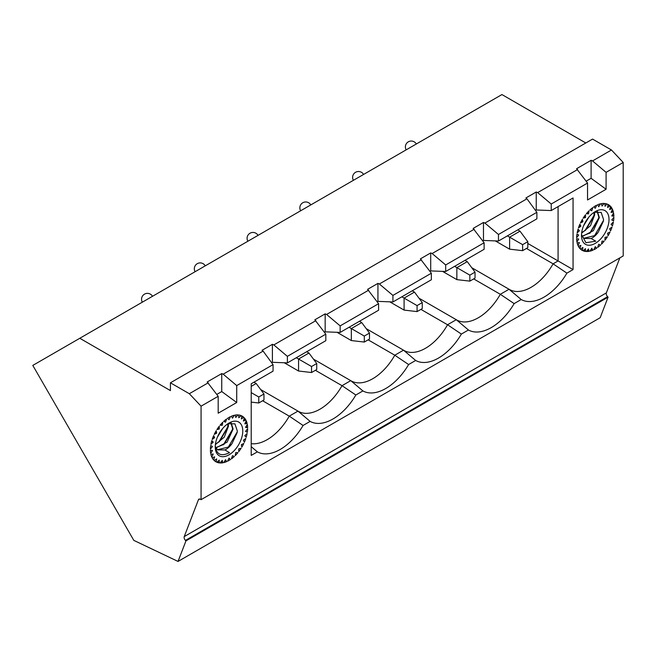 <?xml version="1.0" encoding="UTF-8"?>
<svg xmlns="http://www.w3.org/2000/svg" width="656" height="656" viewBox="0 0 656 656"><rect width="100%" height="100%" fill="white"/><g stroke="black" fill="none" stroke-linecap="round" stroke-linejoin="round"><path stroke-width="0.98" d="M619.846 257.89L606.357 292.888A2.936 1.697 -120 0 0 607.604 296.676L608.087 297.168L600.166 317.725L178.038 561.438L185.96 540.88L185.468 540.396A2.936 1.697 60 0 1 184.229 536.6L198.44 499.724A2.936 1.697 60 0 1 198.924 499.126A2.936 1.697 60 0 1 200.392 499.273L201.072 499.667L623.2 255.947L623.2 162.467L606.087 172.348L606.087 189.264L591.105 178.309L591.105 160.318L592.532 160.925L606.087 172.348M623.2 162.467L611.458 149.994L592.532 160.925M527.801 243.466L573.057 269.591L566.899 273.15A46.158 26.65 -60 0 1 521.2 299.53L509.048 289.255L500.323 294.29L514.14 303.613A46.158 26.65 -60 0 1 468.433 330.001L461.373 334.076A46.158 26.65 -60 0 1 415.666 360.464L408.606 364.539A46.158 26.65 -60 0 1 362.899 390.927L355.839 395.002A46.158 26.65 -60 0 1 310.132 421.39L303.072 425.465A46.158 26.65 120 0 1 257.365 451.853L251.215 455.403L251.215 383.768L273.052 371.157L273.052 364.621L236.726 385.597L236.726 402.513L218.186 413.214L218.186 396.298L201.072 406.179L189.322 393.715L170.429 382.801L170.429 390.599L79.802 338.275L32.8 365.417L133.808 540.372L178.038 561.438M566.899 273.15L553.09 263.827A43.337 25.018 -60 0 1 509.4 289.46A43.337 25.018 -60 0 1 509.048 289.255L471.762 267.722M218.186 396.298L207.198 381.964L221.744 373.567L223.171 374.174L263.113 351.108L262.064 350.288L272.404 344.318L273.831 344.917L287.385 356.347L287.385 362.883L325.819 340.694L325.819 334.158L314.831 319.816L325.171 313.855L326.598 314.454L340.152 325.884L340.152 332.42L378.586 310.231L378.586 303.695L367.598 289.353L377.938 283.384L379.365 283.991L392.919 295.413L392.919 301.957L431.353 279.768L431.353 273.224L420.365 258.89L430.705 252.921L432.132 253.528L445.686 264.95L445.686 271.494L484.12 249.305L484.12 242.761L473.132 228.427L483.472 222.458L484.899 223.065L526.948 198.784L525.899 197.964L536.239 191.995L536.239 209.986L535.485 210.42M577.608 169.535L537.666 192.602L551.229 204.016L587.546 183.049L576.558 168.715L591.105 160.318M536.239 209.986L551.22 210.56L551.229 204.016M586.161 181.163L591.105 178.309M606.087 189.264L587.546 199.965L587.546 183.049M536.239 191.995L537.666 192.602M551.22 210.56L573.057 197.956L573.057 269.591M526.448 248.444L553.09 263.827L558.076 260.949L558.076 206.607M613.385 212.036L611.056 212.429L612.45 209.272A26.347 15.211 -60 0 1 613.385 212.036L611.605 211.183M612.089 208.542A26.347 15.211 -60 0 0 610.588 206.402L609.645 209.584L612.089 208.542L610.203 207.698M610.055 205.869A26.347 15.211 -60 0 0 608.046 204.459L607.604 207.517L610.055 205.869L607.973 205.008M607.382 204.147A26.347 15.211 -60 0 0 607.177 204.065A26.347 15.211 -60 0 0 604.955 203.516L605.021 206.32L606.997 204M601.437 203.622A26.347 15.211 -60 0 1 604.176 203.45L602.011 206.05L601.437 203.622M597.649 204.77A26.347 15.211 -60 0 1 600.576 203.795L598.707 206.722L597.649 204.77M593.754 206.911A26.347 15.211 -60 0 1 595.263 205.968A26.347 15.211 -60 0 1 596.747 205.18L595.246 208.296L593.754 206.911M591.794 210.707L592.852 207.542A26.347 15.211 -60 0 0 589.924 209.945L591.794 210.707L590.138 209.756M588.489 213.856L589.063 210.773A26.347 15.211 -60 0 0 586.333 213.749L588.489 213.856L586.981 212.987M585.48 217.603L585.546 214.733A26.347 15.211 -60 0 0 583.135 218.153L585.48 217.603L584.045 216.775M582.897 221.777L582.454 219.252A26.347 15.211 -60 0 0 580.453 222.966L582.897 221.777L581.478 220.957M580.855 226.197L579.92 224.131A26.347 15.211 -60 0 0 578.428 227.968L580.855 226.197L579.396 225.361M579.445 230.682L578.059 229.149A26.347 15.211 -60 0 0 577.132 232.962L579.445 230.682L577.879 229.78M576.632 237.702A26.347 15.211 -60 0 1 576.944 234.102L578.723 235.02L576.632 237.702M578.723 239.038L576.632 238.759A26.347 15.211 -60 0 0 576.944 242.007L578.723 239.038M579.445 242.54L577.132 242.933A26.347 15.211 -60 0 0 578.059 245.672L579.445 242.54M580.855 245.393L578.428 246.426A26.347 15.211 -60 0 0 579.92 248.55L580.855 245.393M580.568 249.018L582.454 250.502A26.347 15.211 -60 0 1 580.945 249.51A26.347 15.211 -60 0 1 580.453 249.091L582.897 247.46L582.454 250.502M585.48 248.649L583.127 250.813A26.347 15.211 -60 0 0 585.546 251.445L585.48 248.649M583.832 250.166L585.546 251.445M588.489 248.919L586.333 251.519A26.347 15.211 -60 0 0 589.063 251.346L588.489 248.919M587.432 250.198L589.063 251.346M591.794 248.255L589.924 251.174A26.347 15.211 -60 0 0 592.852 250.207L591.794 248.255M591.228 249.141L592.852 250.207M595.246 246.681L593.754 249.797A26.347 15.211 -60 0 0 595.263 248.993A26.347 15.211 -60 0 0 596.747 248.066L595.246 246.681M595.074 247.05L596.747 248.066M600.576 245.024A26.347 15.211 -60 0 1 597.649 247.435L598.707 244.262L600.576 245.024M602.011 241.113L601.437 244.212A26.347 15.211 -60 0 0 604.176 241.219L602.011 241.113M607.382 236.816A26.347 15.211 -60 0 1 604.955 240.252L605.021 237.374L607.382 236.816M609.645 228.772L610.588 230.863A26.347 15.211 -60 0 0 612.089 226.984L609.645 228.772M610.064 232.003A26.347 15.211 -60 0 1 608.046 235.734L607.604 233.2L610.064 232.003M611.056 224.295L612.458 225.836A26.347 15.211 -60 0 0 613.385 221.999L611.056 224.295M613.573 220.875A26.347 15.211 -60 0 0 613.885 217.243L611.777 219.949L613.573 220.875L611.827 219.883M613.885 216.209A26.347 15.211 -60 0 0 613.565 212.946L611.777 215.939L613.885 216.209L612.155 215.307M581.487 235.43L581.487 235.43A19.467 11.234 -60 0 1 595.246 211.593A19.467 11.234 -60 0 1 609.014 219.539A19.467 11.234 -60 0 1 595.246 243.376A19.467 11.234 -60 0 1 581.487 235.43M594.139 212.282L601.167 212.405L603.561 219.539L603.364 221.236L598.182 232.314A15.055 8.692 -60 0 1 591.13 238.505L595.771 241.203L585.964 242.728L581.503 234.569M517.764 229.879L520.011 231.174L509.622 237.169L522.611 244.663L527.801 241.67L520.011 231.174M507.375 235.873L509.622 237.169L509.622 249.165L495.305 240.9M527.801 241.67L527.801 247.665L522.611 250.666L509.622 249.165M522.611 250.666L522.611 244.663M589.605 233.397L598.764 217.94M594.279 236.094L603.479 220.482M581.872 236.275L590.318 232.839L598.641 218.825L598.83 217.259L597.173 211.38M598.182 232.314L594.992 235.537L583.832 238.276M591.13 238.505L584.094 238.431L581.626 235.848M597.345 211.363L599.346 217.554L593.385 230.674L582.061 236.554M594.525 212.109L594.672 214.856L590.531 225.656L581.618 233.175M594.09 215.242L584.931 230.699M587.653 218.62L584.471 223.827M594.09 212.323L593.967 216.119L585.636 230.149L581.683 232.634M583.602 225.754L588.957 216.988M585.808 142.983L501.938 94.562L79.802 338.275M608.087 297.168L185.96 540.88M611.458 149.994L592.557 139.088L170.429 382.801M208.247 382.784L189.322 393.715M315.88 320.645L273.831 344.917M368.647 290.182L326.598 314.454M421.414 259.719L379.365 283.991M474.181 229.256L432.132 253.528M201.072 499.667L201.072 406.179M521.2 299.53L514.14 303.613M214.619 437.65L212.183 439.422A26.347 15.211 -60 0 1 213.676 435.568L214.619 437.65L213.151 436.798M213.208 442.128L210.888 444.415A26.347 15.211 -60 0 1 211.814 440.594L213.208 442.128L211.634 441.217M210.387 449.163A26.347 15.211 -60 0 1 210.699 445.547L212.487 446.474L210.387 449.163M212.487 450.483L210.387 450.213A26.347 15.211 -60 0 0 210.699 453.468L212.487 450.483M211.814 457.134A26.347 15.211 -60 0 1 210.888 454.378L213.208 453.993L211.814 457.134M213.676 460.004A26.347 15.211 -60 0 1 212.183 457.872L214.619 456.838L213.676 460.004M216.209 461.955A26.347 15.211 -60 0 1 214.692 460.963A26.347 15.211 -60 0 1 214.209 460.545L216.66 458.905L216.209 461.955L214.323 460.463M219.309 462.898A26.347 15.211 -60 0 1 216.882 462.267L219.243 460.102L219.309 462.898L217.595 461.619M222.827 462.8A26.347 15.211 -60 0 1 220.088 462.972L222.253 460.364L222.827 462.8L221.187 461.644M226.615 461.652A26.347 15.211 -60 0 1 223.688 462.619L225.557 459.7L226.615 461.652L224.992 460.586M230.51 459.512A26.347 15.211 -60 0 1 229.01 460.446A26.347 15.211 -60 0 1 227.517 461.242L229.01 458.126L230.51 459.512L228.829 458.495M234.34 456.478A26.347 15.211 -60 0 1 231.412 458.88L232.47 455.707L234.34 456.478M241.137 448.261A26.347 15.211 -60 0 1 238.718 451.697L238.784 448.819L241.137 448.261M243.811 443.448A26.347 15.211 -60 0 1 241.81 447.179L241.359 444.645L243.811 443.448M245.844 438.438A26.347 15.211 -60 0 1 244.344 442.3L243.401 440.217L245.844 438.438M244.819 435.74L246.213 437.273A26.347 15.211 -60 0 0 247.132 433.452L244.819 435.74M237.931 452.673A26.347 15.211 -60 0 1 235.201 455.658L235.775 452.558L237.931 452.673M247.32 432.32L245.541 431.394L247.632 428.704A26.347 15.211 -60 0 1 247.32 432.32L245.59 431.328M247.632 427.655L245.541 427.384L247.32 424.399A26.347 15.211 -60 0 1 247.632 427.655L245.918 426.753M247.132 423.489L244.819 423.874L246.213 420.734A26.347 15.211 -60 0 1 247.132 423.489L245.369 422.636M245.844 419.996A26.347 15.211 -60 0 0 244.344 417.864L243.401 421.029L245.844 419.996L243.958 419.151M243.811 417.323L241.359 418.963L241.81 415.912A26.347 15.211 -60 0 1 243.811 417.323L241.728 416.462M241.137 415.601L238.784 417.765L238.718 414.969A26.347 15.211 -60 0 1 240.932 415.519A26.347 15.211 -60 0 1 241.137 415.601L240.744 415.453M235.201 415.068A26.347 15.211 -60 0 1 237.931 414.895L235.775 417.503L235.201 415.068M231.412 416.216A26.347 15.211 -60 0 1 234.34 415.248L232.47 418.167L231.412 416.216M229.01 419.742L230.51 416.626A26.347 15.211 -60 0 0 229.01 417.421A26.347 15.211 -60 0 0 227.517 418.356L229.01 419.742M225.557 422.161L223.688 421.39A26.347 15.211 -60 0 1 226.615 418.987L225.557 422.161L223.901 421.201M222.253 425.301L220.088 425.195A26.347 15.211 -60 0 1 222.827 422.21L222.253 425.301L220.744 424.432M219.243 429.049L216.882 429.606A26.347 15.211 -60 0 1 219.309 426.17L219.243 429.049L217.808 428.22M216.66 433.222L216.209 430.689A26.347 15.211 -60 0 0 214.209 434.411L216.66 433.222L215.234 432.402M215.25 446.875L215.25 446.875A19.467 11.234 -60 0 1 229.01 423.038A19.467 11.234 -60 0 1 242.777 430.984A19.467 11.234 -60 0 1 229.01 454.829A19.467 11.234 -60 0 1 215.25 446.875M378.586 303.695L340.152 325.884M377.938 283.384L377.938 301.375L377.2 301.801M431.353 273.224L392.919 295.413M430.705 252.921L430.705 270.912L429.967 271.338M484.12 242.761L445.686 264.95M483.472 222.458L483.472 240.449L482.726 240.875M484.899 223.065L498.462 234.479L498.462 241.023L483.472 240.449M498.462 241.023L536.887 218.833L536.887 212.298L498.462 234.479M536.87 212.306L526.948 198.784M216.8 394.412L221.744 391.558L221.744 373.567M273.044 364.629L263.113 351.108M223.171 374.174L236.726 385.597M271.658 362.743L272.404 362.309L272.404 344.318M325.819 334.158L287.385 356.347M325.171 313.855L325.171 331.846L324.433 332.272M310.132 421.39L297.98 411.107L289.255 416.142L303.072 425.465M251.215 443.669A43.337 25.018 120 0 0 289.255 416.142L262.621 400.767M257.365 451.853L251.215 446.654M236.726 402.513L221.744 391.558M468.433 330.001L456.281 319.718L447.556 324.753L461.373 334.076M473.681 278.907L500.323 294.29A43.337 25.018 -60 0 1 456.633 319.923A43.337 25.018 -60 0 1 456.281 319.718L418.995 298.193M415.666 360.464L403.514 350.181L394.789 355.216L408.606 364.539M420.914 309.378L447.556 324.753A43.337 25.018 -60 0 1 403.866 350.394A43.337 25.018 -60 0 1 403.514 350.181L366.228 328.656M362.899 390.927L350.747 380.644L342.022 385.679L355.839 395.002M368.155 339.841L394.789 355.216A43.337 25.018 -60 0 1 351.099 380.857A43.337 25.018 -60 0 1 350.747 380.644L313.461 359.119M315.388 370.304L342.022 385.679A43.337 25.018 -60 0 1 298.332 411.32A43.337 25.018 -60 0 1 297.98 411.107L260.703 389.582M227.903 423.735L234.93 423.85L237.324 430.984L237.128 432.681L231.937 443.759A15.055 8.692 -60 0 1 224.893 449.95L229.526 452.648C220.9 456.929 216.144 454.444 215.25 445.203M340.152 332.42L325.171 331.846M392.919 301.957L377.938 301.375M445.686 271.494L430.705 270.912M287.385 362.883L272.404 362.309M223.368 444.842L232.527 429.393M228.042 447.54L237.234 431.927M215.635 447.72L224.073 444.284L232.404 430.27L232.585 428.704L230.928 422.833M231.937 443.759L228.747 446.982L217.595 449.721M224.893 449.95L217.858 449.877L215.381 447.302M231.101 422.817L233.11 429.008L227.14 442.119L215.824 447.999M228.288 423.563L228.436 426.302L224.295 437.101L215.381 444.62M227.853 426.687L218.694 442.144M221.416 430.065L218.235 435.281M227.845 423.768L227.73 427.564L219.399 441.595L215.447 444.079M217.366 437.199L222.72 428.434M298.562 371.025L298.562 359.029L311.543 366.524L316.733 363.522L316.733 369.525L311.543 372.518L298.562 371.025L284.253 362.76M296.307 357.733L298.562 359.029L308.943 353.035L306.696 351.731M253.929 382.194L256.176 383.498L251.215 386.359M351.329 340.554L351.329 328.566L364.31 336.061L369.5 333.059L369.5 339.062L364.31 342.055L351.329 340.554L337.02 332.297M349.074 327.262L351.329 328.566L361.71 322.563L359.463 321.268M404.088 310.091L404.088 298.103L417.077 305.598L422.267 302.596L422.267 308.591L417.077 311.592L404.088 310.091L389.787 301.834M401.841 296.799L404.088 298.103L414.477 292.1L412.23 290.805M464.997 260.342L467.244 261.637L456.855 267.632L469.844 275.135L475.034 272.133L467.244 261.637M454.608 266.336L456.855 267.632L456.855 279.628L442.554 271.371M311.543 372.518L311.543 366.524M316.733 363.522L308.943 353.035M251.215 392.624L258.776 396.987L263.966 393.994L256.176 383.498M263.966 393.994L263.966 399.988L258.776 402.989L251.215 402.112M258.776 402.989L258.776 396.987M364.31 342.055L364.31 336.061M369.5 333.059L361.71 322.563M417.077 311.592L417.077 305.598M422.267 302.596L414.477 292.1M475.034 272.133L475.034 278.128L469.844 281.129L456.855 279.628M469.844 281.129L469.844 275.135M199.678 499.011L198.44 499.724M606.357 292.888L184.229 536.6M607.604 296.676L185.468 540.396M416.347 143.976A5.879 5.879 0 0 0 408.319 141.827A5.879 5.879 0 0 0 406.171 149.855M152.512 296.299A5.879 5.879 0 0 0 144.484 294.15A5.879 5.879 0 0 0 142.336 302.178M205.279 265.836A5.879 5.879 0 0 0 197.251 263.687A5.879 5.879 0 0 0 195.103 271.715M258.046 235.373A5.879 5.879 0 0 0 250.018 233.224A5.879 5.879 0 0 0 247.87 241.244M310.813 204.91A5.879 5.879 0 0 0 302.785 202.753A5.879 5.879 0 0 0 300.637 210.781M363.58 174.447A5.879 5.879 0 0 0 355.552 172.29A5.879 5.879 0 0 0 353.404 180.318"/></g></svg>
